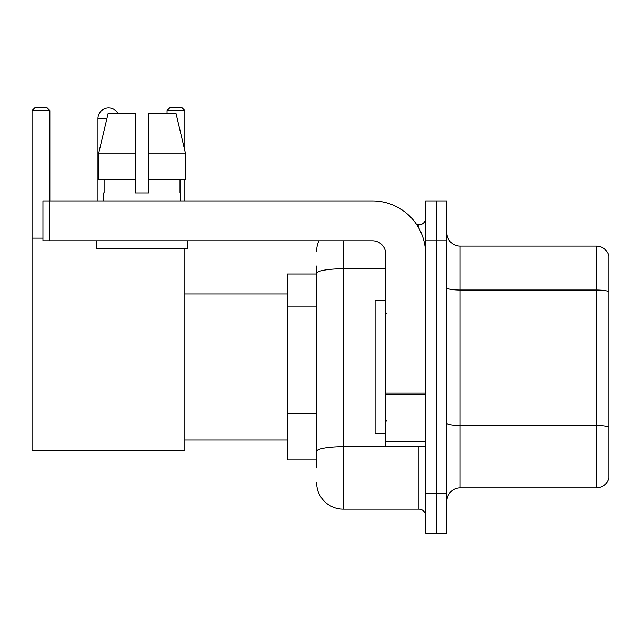 <?xml version="1.0" encoding="UTF-8"?>
<svg xmlns="http://www.w3.org/2000/svg" width="641" height="641" viewBox="0 0 641 641"><rect width="100%" height="100%" fill="white"/><g stroke="black" fill="none" stroke-linecap="round" stroke-linejoin="round"><path stroke-width="0.96" d="M316.646 467.978L316.646 273.37L316.646 273.995L287.416 273.995L287.416 460.006L316.646 460.006M425.6 493.225L425.6 533.088L436.225 533.088L436.225 493.225L436.225 533.088L446.857 533.088L446.857 493.225L436.225 493.225L436.225 240.784L436.225 493.225L425.6 493.225L425.6 240.784L436.225 240.784L436.225 200.921L436.225 240.784L446.857 240.784L446.857 493.225M446.857 240.784L446.857 200.921L425.6 200.921L425.6 240.784M343.223 240.784L343.223 509.17L418.95 509.17L418.95 446.721M416.834 224.839L418.95 224.839A6.642 6.642 0 0 0 425.6 218.196M316.646 456.023L316.646 451.408A26.569 4.615 180 0 1 343.223 446.793L418.95 446.793A6.642 1.154 0 0 0 421.257 446.721M385.738 268.755L343.223 268.755A26.569 4.615 180 0 0 316.646 273.37L316.646 266.023M425.6 515.813A6.642 6.642 0 0 0 418.95 509.17M316.646 251.408A26.569 26.569 0 0 1 318.865 240.784M343.223 509.17A26.569 26.569 0 0 1 316.646 482.593M446.857 501.198A13.285 13.285 0 0 1 460.142 487.913L596.194 487.913L596.194 246.096L460.142 246.096A13.285 13.285 0 0 1 446.857 232.811A13.285 13.285 0 0 0 460.142 246.096L460.142 487.913M608.95 255.663A13.285 13.285 0 0 0 596.194 246.096A13.285 13.285 0 0 1 608.95 255.663L608.95 478.346A13.285 13.285 0 0 1 596.194 487.913M608.95 291.855L608.95 427.194A13.285 2.308 180 0 0 596.194 425.536L460.142 425.536A13.285 2.308 -0 0 1 446.857 423.228M148.704 192.949L135.419 192.949L148.704 192.949L135.419 192.949L148.704 192.949L148.704 113.233L175.963 113.233L185.401 153.087L185.401 179.664L148.704 179.664M184.848 110.573L167.045 110.573L169.697 107.912L182.188 107.912L184.848 110.573L184.848 150.731L185.401 153.087L148.704 153.087M97.953 200.921L97.953 118.545A10.633 10.633 0 0 1 117.784 113.233M184.848 248.756L184.848 450.711L32.05 450.711L32.05 110.573L34.71 107.912L47.194 107.912L49.854 110.573L32.05 110.573M49.854 200.921L49.854 110.573M32.05 238.123L42.947 238.123M184.848 179.664L184.848 200.921M167.045 110.573L167.045 113.233M425.6 446.721L385.738 446.721L385.738 392.997L425.6 392.997M425.6 254.068A53.147 53.147 0 0 0 372.453 200.921L49.589 200.921L49.589 240.784L372.453 240.784A13.285 13.285 0 0 1 385.738 254.068L385.738 392.997M49.589 240.784L42.947 240.784L42.947 200.921L49.589 200.921M135.419 153.087L135.419 179.664L135.419 153.087L98.722 153.087L108.161 113.233L135.419 113.233L135.419 192.949M103.53 192.949L104.106 192.949L103.53 192.949L103.53 200.921M180.594 192.949L180.017 192.949L180.594 192.949L180.594 200.921M180.017 179.664L180.017 192.949M104.106 192.949L104.106 179.664M96.887 240.784L96.887 248.756L187.236 248.756L187.236 240.784M135.419 179.664L98.722 179.664L98.722 153.087L108.161 113.233M185.401 153.087L175.963 113.233M385.738 300.573L375.105 300.573L375.105 433.436L385.738 433.436M316.646 306.935L287.416 306.935M316.646 413.229L287.416 413.229M418.95 228.34L418.95 224.839M608.95 291.671A13.285 2.308 180 0 0 596.194 290.012L460.142 290.012A13.285 2.308 0 0 1 446.857 287.705M106.903 118.545L97.953 118.545M425.6 394.151L385.738 394.151M385.738 441.232L425.6 441.232M184.848 440.079L287.416 440.079M184.848 293.931L287.416 293.931M387.068 313.858L385.738 312.528M387.068 420.151L385.738 421.474"/></g></svg>
